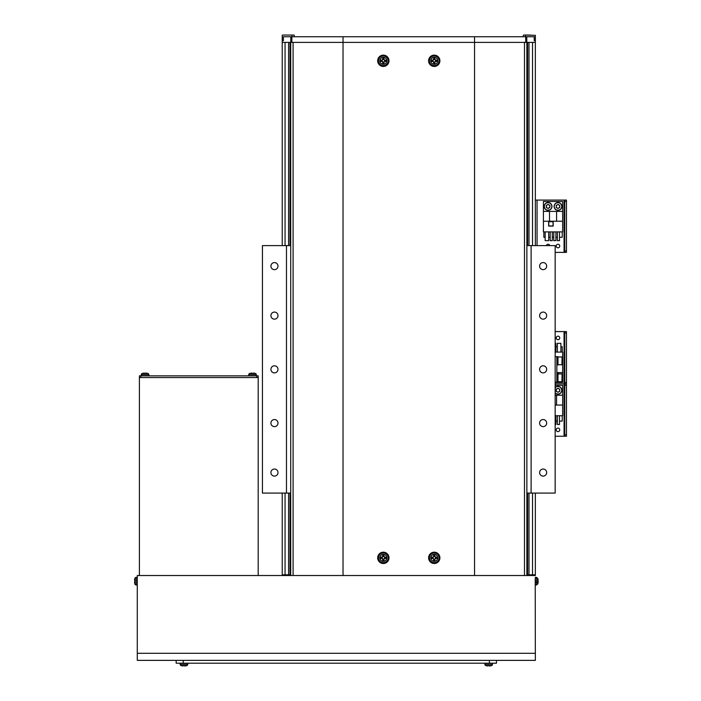 <?xml version="1.0" encoding="UTF-8"?>
<svg xmlns="http://www.w3.org/2000/svg" width="701" height="701" viewBox="0 0 701 701"><rect width="100%" height="100%" fill="white"/><g stroke="black" fill="none" stroke-linecap="round" stroke-linejoin="round"><path stroke-width="1.05" d="M290.713 574.82L282.231 574.82L282.231 493.083M535.354 493.083L535.354 574.82L526.872 574.82M534.223 40.711L535.354 40.711L534.223 40.711L534.223 36.75L283.37 36.75L283.37 40.711L282.231 40.711L282.231 245.613M290.012 42.402L290.012 245.613M290.012 493.083L290.012 574.82M527.581 42.402L527.581 245.613M527.581 493.083L527.581 574.82M535.354 40.711L535.354 245.613M543.135 372.879A3.531 3.531 0 0 0 546.666 369.348A3.531 3.531 0 0 0 543.135 365.808A3.531 3.531 0 0 0 539.604 369.348A3.531 3.531 0 0 0 543.135 372.879M274.45 372.879A3.531 3.531 0 0 0 277.99 369.348A3.531 3.531 0 0 0 274.45 365.808A3.531 3.531 0 0 0 270.919 369.348A3.531 3.531 0 0 0 274.45 372.879M543.135 426.62A3.531 3.531 0 0 0 546.666 423.08A3.531 3.531 0 0 0 543.135 419.548A3.531 3.531 0 0 0 539.604 423.08A3.531 3.531 0 0 0 543.135 426.62M543.135 476.11A3.531 3.531 0 0 0 546.666 472.579A3.531 3.531 0 0 0 543.135 469.039A3.531 3.531 0 0 0 539.604 472.579A3.531 3.531 0 0 0 543.135 476.11M543.135 269.648A3.531 3.531 0 0 0 546.666 266.117A3.531 3.531 0 0 0 543.135 262.577A3.531 3.531 0 0 0 539.604 266.117A3.531 3.531 0 0 0 543.135 269.648M543.135 319.148A3.531 3.531 0 0 0 546.666 315.608A3.531 3.531 0 0 0 543.135 312.076A3.531 3.531 0 0 0 539.604 315.608A3.531 3.531 0 0 0 543.135 319.148M274.45 319.148A3.531 3.531 0 0 0 277.99 315.608A3.531 3.531 0 0 0 274.45 312.076A3.531 3.531 0 0 0 270.919 315.608A3.531 3.531 0 0 0 274.45 319.148M274.45 269.648A3.531 3.531 0 0 0 277.99 266.117A3.531 3.531 0 0 0 274.45 262.577A3.531 3.531 0 0 0 270.919 266.117A3.531 3.531 0 0 0 274.45 269.648M274.45 476.11A3.531 3.531 0 0 0 277.99 472.579A3.531 3.531 0 0 0 274.45 469.039A3.531 3.531 0 0 0 270.919 472.579A3.531 3.531 0 0 0 274.45 476.11M274.45 426.62A3.531 3.531 0 0 0 277.99 423.08A3.531 3.531 0 0 0 274.45 419.548A3.531 3.531 0 0 0 270.919 423.08A3.531 3.531 0 0 0 274.45 426.62M526.872 245.613L555.157 245.613L555.157 493.083L526.872 493.083M290.713 245.613L262.437 245.613L262.437 493.083L290.713 493.083M286.472 245.613L286.472 493.083M531.113 245.613L531.113 493.083M474.551 36.75L474.551 42.402L535.354 42.402M282.231 40.711L283.37 40.711M282.231 42.402L343.034 42.402L343.034 575.521L474.551 575.521L474.551 42.402L343.034 42.402L474.551 42.402M383.342 552.186A5.661 5.661 0 0 0 377.681 557.847A5.661 5.661 0 0 0 383.342 563.508A5.661 5.661 0 0 0 388.994 557.847A5.661 5.661 0 0 0 383.342 552.186M434.252 552.186A5.661 5.661 0 0 0 428.591 557.847A5.661 5.661 0 0 0 434.252 563.508A5.661 5.661 0 0 0 439.904 557.847A5.661 5.661 0 0 0 434.252 552.186M383.342 55.134A5.661 5.661 0 0 0 377.681 60.785A5.661 5.661 0 0 0 383.342 66.446A5.661 5.661 0 0 0 388.994 60.785A5.661 5.661 0 0 0 383.342 55.134M434.252 55.134A5.661 5.661 0 0 0 428.591 60.785A5.661 5.661 0 0 0 434.252 66.446A5.661 5.661 0 0 0 439.904 60.785A5.661 5.661 0 0 0 434.252 55.134M290.713 42.402L290.713 575.521M526.872 42.402L526.872 575.521M556.217 429.871A1.77 1.77 0 0 0 557.978 431.641A1.77 1.77 0 0 0 559.748 429.871A1.77 1.77 0 0 0 557.978 428.101A1.77 1.77 0 0 0 556.217 429.871A1.77 1.77 0 0 0 557.978 431.641A1.77 1.77 0 0 0 559.748 429.871A1.77 1.77 0 0 0 557.978 428.101A1.77 1.77 0 0 0 556.217 429.871M555.157 436.232L564.769 436.232L564.769 434.822L566.469 434.822L566.469 436.232L564.769 436.232L564.769 434.822L566.469 434.822L566.469 436.232L555.157 436.232M555.157 383.911L566.469 383.911L566.469 434.822L566.469 385.322L564.769 385.322L564.769 434.822L564.769 382.501L566.469 382.501L566.469 383.911L564.769 383.911L566.469 383.911L566.469 385.322L564.769 385.322L564.769 382.501L566.469 382.501L566.469 383.911L564.06 383.911L564.769 383.911L564.06 383.911L564.06 436.232L564.06 383.911L555.157 383.911M555.157 415.728L562.649 415.728L562.649 385.322L555.157 385.322M555.157 405.055L562.649 405.055M562.649 395.224L555.157 395.224M556.568 395.224L556.568 405.055M555.893 415.728L555.893 424.499L555.157 424.499M562.228 415.728L562.228 421.099L559.486 421.099M557.356 421.099L555.893 421.099M559.486 415.728L559.486 424.499L557.356 424.499L557.356 415.728M555.157 387.609A3.891 3.891 0 0 1 561.869 390.273A3.891 3.891 0 0 1 555.157 392.946A3.891 3.891 0 0 0 561.869 390.273M557.102 388.74A1.77 1.77 0 0 0 557.102 391.806A1.77 1.77 0 0 0 559.748 390.273A1.77 1.77 0 0 0 557.102 388.74A1.77 1.77 0 0 0 557.102 391.806M558.863 391.806A1.77 1.77 0 0 0 558.863 388.74M556.217 389.257L557.978 388.231L559.748 389.257L559.748 391.298L557.978 392.315L556.217 391.298L556.217 389.257M556.217 337.952A1.77 1.77 0 0 0 557.978 339.722A1.77 1.77 0 0 0 559.748 337.952A1.77 1.77 0 0 0 557.978 336.182A1.77 1.77 0 0 0 556.217 337.952A1.77 1.77 0 0 0 557.978 339.722A1.77 1.77 0 0 0 559.748 337.952A1.77 1.77 0 0 0 557.978 336.182A1.77 1.77 0 0 0 556.217 337.952M555.157 331.591L566.469 331.591L566.469 382.501L566.469 333.001L564.769 333.001L564.769 382.501L564.769 331.591L566.469 331.591L566.469 333.001L564.769 333.001L564.769 331.591L564.06 331.591L564.06 383.911L564.06 331.591L555.157 331.591M555.157 382.501L562.649 382.501L562.649 352.095L555.157 352.095M562.649 362.767L562.079 362.767M556.848 372.599L562.649 372.599M557.356 352.095L557.356 343.324L560.896 343.324L560.896 352.095M560.896 346.723L562.228 346.723L562.228 352.095M555.893 346.723L557.356 346.723M555.157 343.324L555.893 343.324L555.893 352.095M556.848 382.001L557.838 382.001L557.838 373.659A3.891 3.891 0 0 1 559.442 373.94M556.217 246.033A1.77 1.77 0 0 0 557.978 247.804A1.77 1.77 0 0 0 559.748 246.033A1.77 1.77 0 0 0 557.978 244.263A1.77 1.77 0 0 0 556.217 246.033A1.77 1.77 0 0 0 557.978 247.804A1.77 1.77 0 0 0 559.748 246.033A1.77 1.77 0 0 0 557.978 244.263A1.77 1.77 0 0 0 556.217 246.033M535.354 200.074L566.469 200.074L566.469 252.395L564.769 252.395L564.769 250.984L566.469 250.984L566.469 252.395L564.769 252.395L564.769 250.984L566.469 250.984L566.469 201.494L564.769 201.494L564.769 250.984L564.769 200.074L566.469 200.074L566.469 201.494L564.769 201.494L564.769 200.074L564.06 200.074L564.06 252.395L555.157 252.395L564.06 252.395L564.06 200.074L537.054 200.074L537.054 245.613L537.054 200.074L535.354 200.074M549.803 245.613A1.77 1.77 0 0 0 546.368 245.613A1.77 1.77 0 0 1 549.803 245.613M543.415 221.218L543.415 231.891L562.649 231.891L562.649 201.494L543.415 201.494L543.415 221.218L562.649 221.218M548.646 221.569L548.646 226.099L553.177 226.099L553.177 221.569L548.646 221.569M549.496 221.218L549.496 211.387L543.415 211.387M562.649 211.387L549.496 211.387M556.568 211.387L556.568 221.218M548.708 231.891L548.708 240.662L545.168 240.662L545.168 231.891M555.893 231.891L555.893 240.662L553.772 240.662L553.772 231.891M545.168 237.271L543.845 237.271L543.845 231.891M562.228 231.891L562.228 237.271L559.486 237.271M557.356 237.271L555.893 237.271M553.772 237.271L552.3 237.271M550.18 237.271L548.708 237.271M559.486 231.891L559.486 240.662L557.356 240.662L557.356 231.891M550.18 231.891L550.18 240.662L552.3 240.662L552.3 231.891M548.787 225.959L548.787 221.709L553.036 221.709L553.036 225.959L548.787 225.959M554.097 206.444A3.891 3.891 0 0 1 557.978 202.554A3.891 3.891 0 0 1 561.869 206.444A3.891 3.891 0 0 1 557.978 210.326A3.891 3.891 0 0 1 554.097 206.444A3.891 3.891 0 0 0 557.978 210.326A3.891 3.891 0 0 0 561.869 206.444M557.102 204.911A1.77 1.77 0 0 0 557.102 207.969A1.77 1.77 0 0 0 559.748 206.444A1.77 1.77 0 0 0 557.102 204.911A1.77 1.77 0 0 0 557.102 207.969M558.863 207.969A1.77 1.77 0 0 0 558.863 204.911M556.217 205.419L557.978 204.403L559.748 205.419L559.748 207.461L557.978 208.477L556.217 207.461L556.217 205.419M544.195 206.444A3.891 3.891 0 0 1 548.086 202.554A3.891 3.891 0 0 1 551.976 206.444A3.891 3.891 0 0 1 548.086 210.326A3.891 3.891 0 0 1 544.195 206.444A3.891 3.891 0 0 0 548.086 210.326A3.891 3.891 0 0 0 551.976 206.444M547.201 204.911A1.77 1.77 0 0 0 547.201 207.969A1.77 1.77 0 0 0 549.856 206.444A1.77 1.77 0 0 0 547.201 204.911A1.77 1.77 0 0 0 547.201 207.969M548.971 207.969A1.77 1.77 0 0 0 548.971 204.911M546.316 205.419L548.086 204.403L549.856 205.419L549.856 207.461L548.086 208.477L546.316 207.461L546.316 205.419M535.354 660.368L137.282 660.368L137.282 653.297L535.354 653.297L535.354 660.368L535.213 579.061M535.354 575.521L137.282 575.521L137.282 653.297M535.354 583.582L535.354 581.182M496.466 660.368L496.466 663.199L496.466 660.368L496.466 663.199L176.17 663.199L176.17 660.368M256.776 375.85L256.776 377.55L140.822 377.55L140.822 375.85L139.403 375.85L139.403 377.55L258.187 377.55L258.187 375.85L140.822 375.85M139.403 545.825L139.403 552.896M139.403 456.737L139.403 463.808M139.403 575.521L139.403 377.55M258.187 575.521L258.187 377.55M538.105 580.244L538.105 579.955A9.884 9.131 180 0 0 538.079 579.709A9.884 9.131 180 0 0 537.877 578.754A9.665 3.303 151.7 0 1 537.886 578.965A9.665 3.303 151.7 0 1 537.877 579.184A9.884 9.131 0 0 1 538.105 580.384L538.105 581.076A9.884 3.777 180 0 1 537.877 581.576A9.665 7.991 52.6 0 1 537.877 582.61A9.884 3.777 -0 0 0 538.105 582.11L538.105 582.4A9.884 9.131 0 0 1 538.079 582.645L538.079 582.645A9.884 9.131 0 0 1 537.877 583.6M538.105 580.384L538.105 581.076A9.884 3.777 180 0 1 538.079 581.182A9.884 3.777 -0 0 1 538.105 581.278L538.105 581.97A9.884 9.131 180 0 1 538.088 582.11L538.105 582.4A9.884 9.131 0 0 1 538.079 582.645A9.902 9.902 0 0 1 537.79 583.951A9.902 9.902 0 0 0 538.079 582.645M538.105 579.955A9.884 9.131 180 0 0 538.079 579.709L538.079 579.709A9.902 9.902 0 0 0 537.79 578.413L537.79 583.951L535.354 585.072L535.354 577.291L536.554 577.396L536.554 584.967L535.354 585.072M538.105 582.11L536.16 582.058M134.767 578.789A9.884 9.884 90 0 0 134.531 580.086L134.767 580.621A9.665 8.649 -90 0 0 134.75 581.182A9.665 8.649 -90 0 0 134.767 581.742L134.531 582.268A9.884 9.884 90 0 0 134.767 583.574L134.75 583.574A9.902 9.902 0 0 0 134.855 583.951A1.411 1.411 90 0 0 136.09 584.967L136.09 577.396A1.411 1.411 -90 0 0 134.855 578.413A9.902 9.902 0 0 0 134.75 578.781L134.75 578.781M134.855 583.951L134.855 578.413M136.09 584.967L137.282 585.072L136.09 584.967M136.09 577.396L137.282 577.291M184.512 665.95L185.038 665.95A9.884 9.884 90 0 0 186.343 665.713L186.352 665.731A9.902 9.902 0 0 0 186.72 665.635A1.411 1.411 90 0 0 187.737 664.399L187.842 663.199L187.737 664.399A1.411 1.411 90 0 1 186.72 665.635L181.182 665.635A9.902 9.902 0 0 0 181.55 665.731L181.559 665.713A9.884 9.884 90 0 0 182.856 665.95L183.39 665.713A9.665 8.649 180 0 0 183.951 665.731A9.665 8.649 180 0 0 184.512 665.713L184.512 665.713M489.254 665.95L489.78 665.95A9.884 9.884 90 0 0 491.086 665.713L491.086 665.731A9.902 9.902 0 0 0 491.462 665.635A1.411 1.411 90 0 0 492.479 664.399L492.584 663.199L492.479 664.399A1.411 1.411 90 0 1 491.462 665.635L485.924 665.635A9.902 9.902 0 0 0 486.292 665.731L486.292 665.731M187.737 664.399L180.166 664.399A1.411 1.411 -90 0 0 181.182 665.635M180.166 664.399L180.061 663.199M492.479 664.399L484.908 664.399A1.411 1.411 -90 0 0 485.924 665.635M484.908 664.399L484.803 663.199M489.254 665.713A9.665 8.649 180 0 1 488.693 665.731A9.665 8.649 180 0 1 488.133 665.713L487.598 665.95A9.884 9.884 90 0 1 486.301 665.713M251.974 373.098L251.44 373.098A9.884 9.884 90 0 0 250.143 373.335L250.134 373.318A9.902 9.902 0 0 0 249.766 373.414A1.411 1.411 90 0 0 248.75 374.649L256.321 374.649A1.411 1.411 -90 0 0 255.304 373.414A9.902 9.902 0 0 0 254.936 373.318L254.927 373.335A9.884 9.884 90 0 0 253.622 373.098L253.096 373.098M256.321 374.649L256.426 375.85L256.321 374.649A1.411 1.411 -90 0 0 255.304 373.414A9.902 9.902 0 0 0 254.936 373.318M144.502 373.098L143.968 373.098A9.884 9.884 90 0 0 142.671 373.335L142.662 373.318A9.902 9.902 0 0 0 142.294 373.414A1.411 1.411 90 0 0 141.278 374.649L148.849 374.649A1.411 1.411 -90 0 0 147.832 373.414A9.902 9.902 0 0 0 147.464 373.318L147.455 373.335A9.884 9.884 90 0 0 146.15 373.098L145.624 373.098M148.849 374.649L148.954 375.85L148.849 374.649A1.411 1.411 -90 0 0 147.832 373.414A9.902 9.902 0 0 0 147.464 373.318M249.766 373.414L255.304 373.414M248.75 374.649L248.645 375.85M251.974 373.335A9.665 8.649 0 0 1 252.535 373.318A9.665 8.649 0 0 1 253.096 373.335M142.294 373.414L147.832 373.414M141.278 374.649L141.173 375.85M144.502 373.335A9.665 8.649 0 0 1 145.063 373.318A9.665 8.649 0 0 1 145.624 373.335M555.157 382.071L556.848 382.071L556.848 356.616L555.157 356.616M562.079 378.847L562.079 379.872M556.848 356.686L557.838 356.686L557.838 365.037L556.848 365.037M562.079 361.882L562.079 362.899M384.612 557.19L384.393 557.19A1.236 1.236 0 0 0 382.29 557.19A1.236 1.236 0 0 0 383.99 558.899A1.236 1.236 0 0 0 384.393 558.504L386.146 558.504A12.364 5.52 -90 0 0 386.155 557.847A12.364 5.52 -90 0 0 386.146 557.19L384.612 557.19A1.428 1.428 0 0 0 383.99 556.576L383.99 555.043A12.364 5.52 180 0 0 382.685 555.043L382.685 556.576A1.428 1.428 0 0 0 382.063 557.19L380.538 557.19A12.364 5.52 90 0 0 380.529 557.847A12.364 5.52 90 0 0 380.538 558.504L382.063 558.504A1.428 1.428 0 0 0 382.685 559.118L382.685 560.651A12.364 5.52 0 0 0 383.99 560.651L383.99 559.118A1.428 1.428 0 0 0 384.612 558.504M386.821 557.847A3.479 3.479 0 0 0 383.342 554.368A3.479 3.479 0 0 0 379.854 557.847A3.479 3.479 0 0 0 383.342 561.326A3.479 3.479 0 0 0 386.821 557.847M383.342 562.798A4.951 4.951 0 0 0 388.293 557.847A4.951 4.951 0 0 0 383.342 552.896A4.951 4.951 0 0 0 378.391 557.847A4.951 4.951 0 0 0 383.342 562.798M381.8 558.504L381.8 557.19M383.99 559.389L382.685 559.389M384.393 558.504A1.236 1.236 0 0 0 384.393 557.19M384.875 557.19L384.875 558.504M382.685 556.305L383.99 556.305M435.523 557.19L435.295 557.19A1.236 1.236 0 0 0 433.2 557.19A1.236 1.236 0 0 0 434.9 558.899A1.236 1.236 0 0 0 435.295 558.504L437.056 558.504A12.364 5.52 -90 0 0 437.065 557.847A12.364 5.52 -90 0 0 437.056 557.19L435.523 557.19A1.428 1.428 0 0 0 434.9 556.576L434.9 555.043A12.364 5.52 180 0 0 433.595 555.043L433.595 556.576A1.428 1.428 0 0 0 432.973 557.19L431.439 557.19A12.364 5.52 90 0 0 431.439 557.847A12.364 5.52 90 0 0 431.439 558.504L432.973 558.504A1.428 1.428 0 0 0 433.595 559.118L433.595 560.651A12.364 5.52 0 0 0 434.9 560.651L434.9 559.118A1.428 1.428 0 0 0 435.523 558.504M437.731 557.847A3.479 3.479 0 0 0 434.252 554.368A3.479 3.479 0 0 0 430.764 557.847A3.479 3.479 0 0 0 434.252 561.326A3.479 3.479 0 0 0 437.731 557.847M434.252 562.798A4.951 4.951 0 0 0 439.194 557.847A4.951 4.951 0 0 0 434.252 552.896A4.951 4.951 0 0 0 429.301 557.847A4.951 4.951 0 0 0 434.252 562.798M432.71 558.504L432.71 557.19M434.9 559.389L433.595 559.389M435.295 558.504A1.236 1.236 0 0 0 435.295 557.19M435.785 557.19L435.785 558.504M433.595 556.305L434.9 556.305M384.612 60.137L384.393 60.137A1.236 1.236 0 0 0 382.29 60.137A1.236 1.236 0 0 0 383.99 61.837A1.236 1.236 0 0 0 384.393 61.443L386.146 61.443A12.364 5.52 -90 0 0 386.155 60.785A12.364 5.52 -90 0 0 386.146 60.137L384.612 60.137A1.428 1.428 0 0 0 383.99 59.515L383.99 57.981A12.364 5.52 180 0 0 382.685 57.981L382.685 59.515A1.428 1.428 0 0 0 382.063 60.137L380.538 60.137A12.364 5.52 90 0 0 380.529 60.785A12.364 5.52 90 0 0 380.538 61.443L382.063 61.443A1.428 1.428 0 0 0 382.685 62.065L382.685 63.589A12.364 5.52 -0 0 0 383.99 63.589L383.99 62.065A1.428 1.428 0 0 0 384.612 61.443M386.821 60.785A3.479 3.479 0 0 0 383.342 57.307A3.479 3.479 0 0 0 379.854 60.785A3.479 3.479 0 0 0 383.342 64.273A3.479 3.479 0 0 0 386.821 60.785M383.342 65.736A4.951 4.951 0 0 0 388.293 60.785A4.951 4.951 0 0 0 383.342 55.835A4.951 4.951 0 0 0 378.391 60.785A4.951 4.951 0 0 0 383.342 65.736M381.8 61.443L381.8 60.137M383.99 62.328L382.685 62.328M384.393 61.443A1.236 1.236 0 0 0 384.393 60.137M384.875 60.137L384.875 61.443M382.685 59.252L383.99 59.252M435.523 60.137L435.295 60.137A1.236 1.236 0 0 0 433.2 60.137A1.236 1.236 0 0 0 434.9 61.837A1.236 1.236 0 0 0 435.295 61.443L437.056 61.443A12.364 5.52 -90 0 0 437.065 60.785A12.364 5.52 -90 0 0 437.056 60.137L435.523 60.137A1.428 1.428 0 0 0 434.9 59.515L434.9 57.981A12.364 5.52 180 0 0 433.595 57.981L433.595 59.515A1.428 1.428 0 0 0 432.973 60.137L431.439 60.137A12.364 5.52 90 0 0 431.439 60.785A12.364 5.52 90 0 0 431.439 61.443L432.973 61.443A1.428 1.428 0 0 0 433.595 62.065L433.595 63.589A12.364 5.52 -0 0 0 434.9 63.589L434.9 62.065A1.428 1.428 0 0 0 435.523 61.443M437.731 60.785A3.479 3.479 0 0 0 434.252 57.307A3.479 3.479 0 0 0 430.764 60.785A3.479 3.479 0 0 0 434.252 64.273A3.479 3.479 0 0 0 437.731 60.785M434.252 65.736A4.951 4.951 0 0 0 439.194 60.785A4.951 4.951 0 0 0 434.252 55.835A4.951 4.951 0 0 0 429.301 60.785A4.951 4.951 0 0 0 434.252 65.736M432.71 61.443L432.71 60.137M434.9 62.328L433.595 62.328M435.295 61.443A1.236 1.236 0 0 0 435.295 60.137M435.785 60.137L435.785 61.443M433.595 59.252L434.9 59.252M525.741 35.05L535.354 35.33L523.621 35.05L525.741 35.05L525.461 36.75M534.223 40.421L535.354 40.421L535.354 35.33M526.162 35.05L530.412 35.05M293.964 35.05L282.512 35.05L291.844 35.05L292.133 36.75M294.254 36.75L294.254 35.33M283.37 40.421L282.231 40.421L282.231 35.33M291.844 35.05L282.512 35.05M523.34 36.75L523.34 35.33M285.062 42.402L285.062 245.613M285.062 493.083L285.062 574.82M288.593 42.402L288.593 245.613M288.593 493.083L288.593 574.82M528.992 42.402L528.992 245.613M528.992 493.083L528.992 574.82M532.532 42.402L532.532 245.613M532.532 493.083L532.532 574.82M525.732 36.75L525.732 42.402M526.775 36.75L526.775 42.402M290.81 36.75L290.81 42.402M291.853 36.75L291.853 42.402M343.034 36.75L343.034 42.402M293.097 42.402L293.097 575.521M524.488 42.402L524.488 575.521M555.157 392.735A3.75 3.75 0 0 0 561.729 390.273A3.75 3.75 0 0 0 555.157 387.819M559.004 373.94A3.75 3.75 0 0 0 557.838 373.799M561.729 206.444A3.75 3.75 0 0 0 557.978 202.694A3.75 3.75 0 0 0 554.237 206.444A3.75 3.75 0 0 0 557.978 210.186A3.75 3.75 0 0 0 561.729 206.444M551.827 206.444A3.75 3.75 0 0 0 548.086 202.694A3.75 3.75 0 0 0 544.335 206.444A3.75 3.75 0 0 0 548.086 210.186A3.75 3.75 0 0 0 551.827 206.444M183.241 663.199L183.241 660.368M489.394 663.199L489.394 660.368M561.939 373.94L557.978 373.94L557.978 381.721L561.939 381.721L562.079 374.08M561.939 356.975L557.978 356.975L557.978 364.748L561.939 364.748L562.079 357.116M383.342 562.658A4.811 4.811 0 0 0 388.152 557.847A4.811 4.811 0 0 0 383.342 553.036A4.811 4.811 0 0 0 378.531 557.847A4.811 4.811 0 0 0 383.342 562.658M434.252 562.658A4.811 4.811 0 0 0 439.063 557.847A4.811 4.811 0 0 0 434.252 553.036A4.811 4.811 0 0 0 429.441 557.847A4.811 4.811 0 0 0 434.252 562.658M383.342 65.596A4.811 4.811 0 0 0 388.152 60.785A4.811 4.811 0 0 0 383.342 55.975A4.811 4.811 0 0 0 378.531 60.785A4.811 4.811 0 0 0 383.342 65.596M434.252 65.596A4.811 4.811 0 0 0 439.063 60.785A4.811 4.811 0 0 0 434.252 55.975A4.811 4.811 0 0 0 429.441 60.785A4.811 4.811 0 0 0 434.252 65.596M536.554 577.396L537.79 578.413L535.354 577.291M538.079 579.709A9.902 9.902 0 0 0 537.79 578.413M536.554 584.967L537.79 583.951M557.838 373.659L556.848 373.659"/></g></svg>
